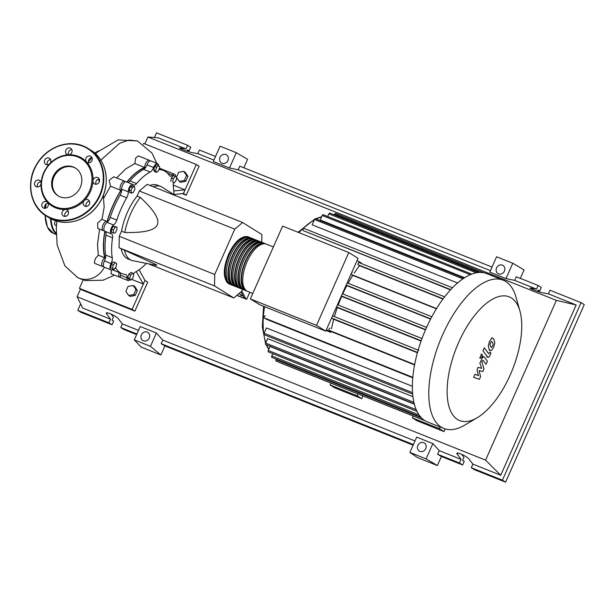 <?xml version="1.0" encoding="UTF-8"?>
<svg xmlns="http://www.w3.org/2000/svg" width="615" height="615" viewBox="0 0 615 615"><rect width="100%" height="100%" fill="white"/><g stroke="black" fill="none" stroke-linecap="round" stroke-linejoin="round"><path stroke-width="0.92" d="M145.586 167.534A55.204 24.915 111.8 0 0 127.059 182.132M121.701 189.52A55.204 24.915 111.8 0 0 107.102 222.284M113.037 268.932A5.958 2.691 111.8 0 0 112.96 269.009A4.966 2.245 -68.2 0 1 110.877 269.847A4.966 2.245 -68.2 0 1 111.023 263.551A5.958 2.691 111.8 0 0 112.253 257.708L105.672 255.079A55.604 25.092 -68.2 0 1 105.957 235.138A5.958 2.691 -68.2 0 0 105.019 231.325A55.204 24.915 111.8 0 0 105.288 258.784M242.456 294.793L240.58 295.139L239.304 293.293M242.802 295.454L241.472 295.692L240.58 295.139M240.942 291.91L244.24 298.19L236.952 295.277M249.798 292.256L246.661 299.336L245.892 298.852L241.78 291.026M245.892 298.852L244.24 298.19M246.661 299.336L236.813 295.4M139.321 190.996L147.185 184.346L242.641 222.522L234.776 229.172L139.321 190.996L137.06 196.1L140.351 197.415A39.729 17.935 111.8 0 0 124.807 232.493C144.194 232.893 155.011 230.341 157.263 224.829C159.839 219.44 154.204 210.307 140.351 197.415M261.775 242.287L261.89 234.553L242.641 222.522M234.776 229.172L214.712 274.459L214.543 285.921L233.792 297.952L148.338 263.774M214.543 285.921L119.087 247.745L119.249 236.275L121.516 231.179L124.807 232.493M124.545 250.413A39.729 17.935 111.8 0 0 131.295 260.26A39.729 17.935 111.8 0 0 132.755 260.691L156.548 265.396L156.694 264.95L119.087 247.745M233.792 297.952L241.657 291.302L242.525 289.342M214.712 274.459L119.249 236.275M131.295 260.26L128.005 258.946A39.729 17.935 -68.2 0 1 121.255 249.098M121.516 231.179A39.729 17.935 -68.2 0 1 137.06 196.1M175.567 195.701L162.152 187.183A39.729 17.935 111.8 0 0 160.807 186.491A39.729 17.935 111.8 0 0 153.25 186.768M149.96 185.453A39.729 17.935 -68.2 0 1 157.509 185.169L160.807 186.491M158.685 165.504L159.677 167.234L158.616 170.693L156.564 172.431L155.572 170.709L156.633 167.242L158.685 165.504L156.779 164.743L154.726 166.481L156.633 167.242M155.572 170.709L153.658 169.94L154.649 171.67L156.564 172.431M153.658 169.94L154.726 166.481M132.463 187.391L134.431 186.491L134.923 188.936L133.44 192.28L131.472 193.187L130.98 190.742L132.463 187.391L130.549 186.629L132.525 185.73L134.431 186.491M130.98 190.742L129.065 189.974L129.557 192.418L131.472 193.187M129.065 189.974L130.549 186.629M113.383 230.033L115.182 227.035L116.942 227.027L116.896 230.018L115.097 233.024L113.345 233.031L113.383 230.033L111.476 229.272L113.275 226.266L115.182 227.035M113.275 226.266L116.942 227.027M111.476 229.272L111.43 232.262L113.345 233.031M112.63 268.447L113.206 265.111L115.205 262.651L116.627 263.543L116.051 266.887L114.052 269.339L110.723 267.686L111.3 264.342L113.206 265.111M111.3 264.342L113.291 261.89L115.205 262.651M110.723 267.686L114.052 269.339M130.649 280.14L129.657 278.411L130.718 274.951L132.779 273.214L133.763 274.936L132.702 278.403L130.649 280.14L128.735 279.371L127.751 277.649L129.657 278.411M127.751 277.649L128.812 274.19L130.718 274.951M128.812 274.19L130.864 272.453L132.779 273.214M176.705 177.197L176.128 180.533L174.137 182.993L172.715 182.102L173.284 178.757L175.283 176.305L176.705 177.197M172.715 182.102L174.137 182.993M170.801 181.34L171.377 177.996L173.284 178.757M171.377 177.996L173.376 175.544L175.283 176.305M146.393 263.389A55.604 25.092 -68.2 0 1 135.285 272.107A5.958 2.691 111.8 0 0 133.271 274.067M159.077 169.194A5.958 2.691 111.8 0 0 159.569 169.556A5.958 2.691 111.8 0 0 159.938 169.64A55.604 25.092 -68.2 0 1 163.406 170.432A55.604 25.092 -68.2 0 1 169.409 175.559A5.958 2.691 111.8 0 0 170.055 176.105A5.958 2.691 111.8 0 0 172.561 175.106A4.966 2.245 -68.2 0 1 174.645 174.276A4.966 2.245 -68.2 0 1 175.583 176.49M112.253 257.708A55.604 25.092 -68.2 0 1 112.537 237.767A5.958 2.691 111.8 0 0 111.507 233.923A5.958 2.691 111.8 0 0 111.446 233.892A4.966 2.245 -68.2 0 1 111.392 233.877A4.966 2.245 -68.2 0 1 110.7 229.826A4.966 2.245 -68.2 0 1 113.591 224.982A5.958 2.691 111.8 0 0 116.796 220.055A55.604 25.092 -68.2 0 1 126.675 197.776A5.958 2.691 111.8 0 0 128.274 191.849A4.966 2.245 -68.2 0 1 129.796 186.591A4.966 2.245 -68.2 0 1 132.886 184.462A4.966 2.245 -68.2 0 1 133.247 184.7A5.958 2.691 111.8 0 0 133.67 184.984A5.958 2.691 111.8 0 0 136.553 183.578L129.965 180.941A5.958 2.691 -68.2 0 1 127.797 182.424M136.553 183.578A55.604 25.092 -68.2 0 1 150.229 172.008A5.958 2.691 111.8 0 0 153.589 167.495A4.966 2.245 -68.2 0 1 157.563 163.598A4.966 2.245 -68.2 0 1 158.486 165.427M129.965 180.941A55.604 25.092 -68.2 0 1 143.649 169.371L150.229 172.008M153.589 167.495L147 164.866A5.958 2.691 -68.2 0 1 143.649 169.371M116.796 220.055L110.216 217.426A5.958 2.691 -68.2 0 1 107.002 222.346L113.591 224.982M110.216 217.426A55.604 25.092 -68.2 0 1 120.086 195.14L126.675 197.776M128.274 191.849L121.685 189.212A5.958 2.691 -68.2 0 1 120.086 195.14M105.672 255.079A5.958 2.691 -68.2 0 1 104.435 260.921L111.023 263.551M129.888 279.833A4.966 2.245 -68.2 0 1 127.958 280.525A4.966 2.245 -68.2 0 1 127.044 277.811A5.958 2.691 111.8 0 0 125.952 274.567A5.958 2.691 111.8 0 0 125.575 274.482A55.604 25.092 -68.2 0 1 122.108 273.683A55.604 25.092 -68.2 0 1 116.104 268.555A5.958 2.691 111.8 0 0 115.459 268.009A5.958 2.691 111.8 0 0 115.197 267.94M122.108 273.683L115.528 271.054A55.604 25.092 -68.2 0 1 112.599 269.339M120.24 272.929A5.958 2.691 -68.2 0 1 120.463 275.182L127.044 277.811M173.622 182.786A5.958 2.691 111.8 0 0 173.269 186.406A55.604 25.092 -68.2 0 1 173.891 194.632M110.877 269.847L104.289 267.21A4.966 2.245 -68.2 0 1 104.435 260.921M111.33 233.854L104.858 231.263A4.966 2.245 -68.2 0 1 104.804 231.24A4.966 2.245 -68.2 0 1 104.12 227.189A4.966 2.245 -68.2 0 1 107.002 222.346M121.685 189.212A4.966 2.245 -68.2 0 1 123.208 183.962A4.966 2.245 -68.2 0 1 126.306 181.832L132.886 184.462M147 164.866A4.966 2.245 -68.2 0 1 150.975 160.961L157.563 163.598M166.334 172.146A4.966 2.245 -68.2 0 1 168.056 171.639L174.645 174.276M127.958 280.525L121.378 277.888A4.966 2.245 -68.2 0 1 120.463 275.182M230.287 284.368A25.423 11.477 -68.2 0 1 229.433 284.107A25.423 11.477 -68.2 0 1 229.018 254.341A25.423 11.477 -68.2 0 1 248.322 236.89A25.423 11.477 -68.2 0 1 249.113 237.29M273.398 246.923L266.426 244.132A25.423 11.477 111.8 0 0 247.122 261.583A25.423 11.477 111.8 0 0 247.538 291.349L252.78 293.447M228.503 282.669A24.631 11.116 -68.2 0 1 229.326 254.533A24.631 11.116 -68.2 0 1 246.653 237.29M246.746 290.949A25.423 11.477 -68.2 0 1 245.892 290.687A25.423 11.477 -68.2 0 1 245.477 260.921A25.423 11.477 -68.2 0 1 264.773 243.479A25.423 11.477 -68.2 0 1 265.572 243.878M264.773 243.479L263.128 242.817A25.423 11.477 111.8 0 0 243.832 260.268A25.423 11.477 111.8 0 0 244.247 290.034L245.892 290.687M243.455 289.634A25.423 11.477 -68.2 0 1 242.602 289.373A25.423 11.477 -68.2 0 1 242.187 259.607A25.423 11.477 -68.2 0 1 261.483 242.156A25.423 11.477 -68.2 0 1 262.282 242.556M261.483 242.156L259.838 241.503A25.423 11.477 111.8 0 0 240.542 258.946A25.423 11.477 111.8 0 0 240.957 288.719L242.602 289.373M240.157 288.32A25.423 11.477 -68.2 0 1 239.312 288.058A25.423 11.477 -68.2 0 1 238.897 258.292A25.423 11.477 -68.2 0 1 258.192 240.842A25.423 11.477 -68.2 0 1 258.984 241.241M258.192 240.842L256.547 240.181A25.423 11.477 111.8 0 0 237.252 257.631A25.423 11.477 111.8 0 0 237.667 287.397L239.312 288.058M236.867 286.997A25.423 11.477 -68.2 0 1 236.014 286.744A25.423 11.477 -68.2 0 1 235.607 256.97A25.423 11.477 -68.2 0 1 254.902 239.527A25.423 11.477 -68.2 0 1 255.694 239.927M254.902 239.527L253.257 238.866A25.423 11.477 111.8 0 0 233.961 256.317A25.423 11.477 111.8 0 0 234.369 286.083L236.014 286.744M233.577 285.683A25.423 11.477 -68.2 0 1 232.724 285.421A25.423 11.477 -68.2 0 1 232.309 255.656A25.423 11.477 -68.2 0 1 251.612 238.213A25.423 11.477 -68.2 0 1 252.404 238.612M251.612 238.213L249.967 237.551A25.423 11.477 111.8 0 0 230.663 255.002A25.423 11.477 111.8 0 0 231.079 284.768L232.724 285.421M231.793 283.984A24.631 11.116 -68.2 0 1 232.624 255.848A24.631 11.116 -68.2 0 1 249.944 238.612M235.084 285.306A24.631 11.116 -68.2 0 1 235.914 257.162A24.631 11.116 -68.2 0 1 253.234 239.927M238.374 286.621A24.631 11.116 -68.2 0 1 239.204 258.485A24.631 11.116 -68.2 0 1 256.524 241.241M241.672 287.935A24.631 11.116 -68.2 0 1 242.495 259.799A24.631 11.116 -68.2 0 1 259.814 242.556M244.962 289.25A24.631 11.116 -68.2 0 1 245.785 261.114A24.631 11.116 -68.2 0 1 263.112 243.878M510.266 374.858A66.643 30.081 111.8 0 0 519.913 310.982A66.643 30.081 111.8 0 0 458.606 342.563A66.643 30.081 111.8 0 0 448.619 405.17A66.643 30.081 111.8 0 0 477.209 417.739A66.643 30.081 111.8 0 0 510.266 374.858M519.913 310.982L516 297.145A79.858 36.039 111.8 0 0 503.147 280.194A79.858 36.039 111.8 0 0 442.539 334.99A79.858 36.039 111.8 0 0 443.838 428.478A79.858 36.039 111.8 0 0 464.832 425.065L477.209 417.739M503.147 280.194L486.726 273.621A79.858 36.039 111.8 0 0 484.251 272.852A79.858 36.039 111.8 0 0 478.378 272.522A79.858 36.039 111.8 0 0 471.636 274.159A79.858 36.039 111.8 0 0 463.81 278.234A79.858 36.039 111.8 0 0 452.179 288.074A79.858 36.039 111.8 0 0 444.276 297.291A79.858 36.039 111.8 0 0 437.419 307.162A79.858 36.039 111.8 0 0 431.392 317.555A79.858 36.039 111.8 0 0 426.118 328.418A79.858 36.039 111.8 0 0 421.567 339.734A79.858 36.039 111.8 0 0 417.762 351.519A79.858 36.039 111.8 0 0 414.794 363.819A79.858 36.039 111.8 0 0 412.873 376.78A79.858 36.039 111.8 0 0 412.627 393.738A79.858 36.039 111.8 0 0 414.226 403.701A79.858 36.039 111.8 0 0 416.909 411.235A79.858 36.039 111.8 0 0 420.468 416.793A79.858 36.039 111.8 0 0 424.804 420.583A79.858 36.039 111.8 0 0 427.417 421.913L443.838 428.478M357.1 260.429L361.505 263.182A74.892 33.802 111.8 0 0 361.259 263.481M450.48 289.873L303.026 230.564A1.192 0.538 111.8 0 1 303.026 229.226A1.192 0.538 111.8 0 1 303.948 228.365A1.192 0.538 111.8 0 1 303.987 228.388L452.471 287.774L303.948 228.365M457.552 282.977L312.143 224.821L314.503 219.494A1.192 0.538 -68.2 0 1 315.41 218.679L464.156 278.164M464.602 277.726L320.223 219.978L322.214 215.473A1.192 0.538 -68.2 0 1 323.121 214.658L471.859 274.152M325.758 331.147L358.03 258.331L348.79 252.55L316.525 325.366L325.758 331.147L259.599 304.679L250.359 298.905L282.623 226.089L348.79 252.55M316.525 325.366L250.359 298.905M330.001 328.133L330.04 328.149A1.192 0.538 111.8 0 0 330.001 328.133A1.192 0.538 111.8 0 0 329.079 328.994A1.192 0.538 111.8 0 0 329.079 330.324L330.993 331.523A74.892 33.802 111.8 0 0 330.847 332.377L326.434 329.625M331.831 317.44A1.192 0.538 111.8 0 0 332 318.201L333.699 319.262A74.892 33.802 111.8 0 0 331.508 328.733M418.169 350.112L332.961 316.025A1.192 0.538 111.8 0 0 332.923 316.01A1.192 0.538 111.8 0 0 332.338 316.302M336.443 307.031L337.304 307.569A74.892 33.802 111.8 0 0 334.429 316.61M341.287 296.115L341.694 296.368A74.892 33.802 111.8 0 0 338.219 305.025M346.122 285.191L346.837 285.637A74.892 33.802 111.8 0 0 342.786 293.916M351.196 273.752A1.192 0.538 111.8 0 0 351.357 274.513L352.749 275.382A74.892 33.802 111.8 0 0 348.105 283.261M352.28 272.322L352.318 272.337A1.192 0.538 111.8 0 0 352.28 272.322A1.192 0.538 111.8 0 0 351.703 272.606M444.637 296.837L359.083 262.613A1.192 0.538 111.8 0 0 359.045 262.597A1.192 0.538 111.8 0 0 358.115 263.458A1.192 0.538 111.8 0 0 358.115 264.788L359.529 265.672A74.892 33.802 111.8 0 0 354.225 273.098M330.847 332.377L326.058 330.463M436.381 308.83L352.749 275.382M430.577 319.124L346.837 285.637M425.48 329.878L341.694 296.368M421.083 341.079L337.304 307.569M417.416 352.749L333.699 319.262M416.201 409.659L268.309 350.512L270.077 346.506L414.364 404.216M413.91 402.387L265.665 343.093L267.656 338.588L412.934 396.69M412.55 392.647L264.089 333.269L266.449 327.941L412.365 386.297M412.773 377.833L266.572 319.354L264.304 317.94A1.192 0.538 -68.2 0 1 264.304 316.61A1.192 0.538 -68.2 0 1 265.234 315.749A1.192 0.538 -68.2 0 1 265.273 315.764L265.234 315.749M414.579 364.949L330.993 331.523M442.961 299.044L359.529 265.672M440.132 426.995L439.387 428.686L412.396 417.893L413.226 416.017M357.922 393.9L357.092 395.776L330.101 384.975L330.932 383.107M445.168 428.947L444.007 431.569L439.387 428.686M444.007 431.569L417.016 420.775L412.396 417.893M362.935 395.906L361.712 398.658L357.092 395.776M361.712 398.658L334.721 387.865L330.101 384.975M334.337 214.873L334.645 214.197A1.192 0.538 -68.2 0 1 335.544 213.374L484.289 272.868M327.695 216.488L328.856 213.866A1.192 0.538 -68.2 0 1 329.763 213.044L478.508 272.537M425.111 420.775L281.117 363.181A1.192 0.538 -68.2 0 1 280.986 363.065M276.327 359.175L276.081 359.721A1.192 0.538 111.8 0 0 276.104 361.113L424.827 420.599M272.822 353.702L271.807 355.977A1.192 0.538 111.8 0 0 271.83 357.377L420.514 416.839M264.089 333.269A1.192 0.538 111.8 0 0 264.104 334.668L412.657 394.077M268.309 350.512A1.192 0.538 111.8 0 0 268.325 351.903L416.97 411.35M265.665 343.093A1.192 0.538 111.8 0 0 265.68 344.485L414.287 403.917M491.162 341.64L489.909 344.477L490.593 346.545L491.915 347.206L493.176 344.369L492.477 342.294L491.162 341.64L491.723 341.556M491.362 347.291L491.915 347.206M488.249 346.03L489.248 349.589L490.324 350.596L491.47 350.396L493.653 347.314L494.829 342.824L493.83 339.249L492.761 338.25L491.608 338.45L489.417 341.556L488.249 346.03M487.426 356.908C488.087 357.915 489.01 357.261 490.193 354.955L490.962 353.218L490.086 352.034L488.717 353.771L484.297 347.783L482.952 350.834L487.856 357.261L486.742 356.823M482.175 354.524L480.569 355.885L480.538 358.222L482.145 356.869L482.175 354.524L480.999 354.048M480.538 358.222L479.492 357.815M484.428 357.246C483.759 356.254 482.837 356.915 481.66 359.221L479.869 363.265L481.73 368.331L478.055 367.363L477.002 369.746L478.462 375.711L475.026 374.204L473.635 377.349L479.4 379.309L480.584 376.649L479.116 370.561L482.844 371.529L484.028 368.869L481.876 361.912L482.291 360.967L483.144 360.39L486.058 364.303L487.403 361.251L484.428 357.246L482.89 356.454M94.741 153.074A55.027 24.838 -68.2 0 1 98.6 150.913M128.081 286.39L133.14 285.46L135.977 289.55L133.755 294.57L128.696 295.5L125.852 291.41L128.081 286.39M135.977 289.55L137.399 290.441L134.562 286.352L133.14 285.46M137.399 290.441L135.169 295.461L133.755 294.57M135.169 295.461L130.111 296.392L128.696 295.5M176.52 177.082L178.65 172.277L183.708 171.347L185.13 172.231L187.967 176.321L185.738 181.34L184.323 180.456L179.265 181.387L176.636 177.604M185.738 181.34L180.679 182.271L179.265 181.387M183.708 171.347L186.553 175.436L184.323 180.456M187.967 176.321L186.553 175.436M116.604 177.95L125.798 168.825L134.877 163.567L144.71 167.503A4.966 2.245 -68.2 0 1 146.301 162.337A4.966 2.245 -68.2 0 1 149.33 160.3A4.966 2.245 -68.2 0 1 150.006 161.007M126.859 182.048A55.604 25.092 -68.2 0 1 144.71 167.503M103.543 198.514L110.523 186.214L109.147 180.272L113.767 176.82L124.66 181.171A4.966 2.245 -68.2 0 1 125.329 181.879M110.523 186.214L120.924 190.373A4.966 2.245 -68.2 0 1 120.755 184.9A4.966 2.245 -68.2 0 1 124.66 181.171M101.99 219.417L104.166 207.194L103.297 195.301M104.135 230.54A4.966 2.245 -68.2 0 1 103.159 230.587A4.966 2.245 -68.2 0 1 102.92 225.144A4.966 2.245 -68.2 0 1 106.849 221.362A4.966 2.245 -68.2 0 1 107.118 221.523A55.604 25.092 -68.2 0 1 120.924 190.373M103.159 230.587L97.77 228.426L97.693 223.053L101.775 219.332L106.849 221.362M103.62 266.503A4.966 2.245 -68.2 0 1 102.644 266.556A4.966 2.245 -68.2 0 1 101.929 262.613A4.966 2.245 -68.2 0 1 104.711 257.762L98.3 255.194L97.508 244.578L99.576 229.149M104.711 257.762A55.604 25.092 -68.2 0 1 104.842 231.255M102.644 266.556L95.064 263.52L94.264 262.674L95.302 258.707L98.3 255.194M114.721 270.692A55.604 25.092 -68.2 0 1 113.883 270.392A55.604 25.092 -68.2 0 1 112.253 269.585M120.701 277.188A4.966 2.245 -68.2 0 1 119.733 277.234L111.061 273.767L111.453 269.908M119.733 277.234A4.966 2.245 -68.2 0 1 119.225 272.53M134.877 163.567L135.646 158.101L138.306 155.895L149.33 160.3M165.035 171.239A4.966 2.245 -68.2 0 1 166.411 170.985A4.966 2.245 -68.2 0 1 167.088 171.685M173.207 185.107L185.069 189.851L173.768 190.965M143.326 144.141L143.641 143.426L196.308 164.489L183.47 193.471L173.891 194.54M114.482 275.136L103.159 280.194L85.523 280.625L79.127 278.195A20.979 18.658 -58 0 0 104.396 267.256M139.082 269.785L144.94 280.417L143.333 284.038L131.587 279.341M136.222 271.599L143.333 284.038L132.094 309.399L79.427 288.335L83.148 279.94M56.78 221.085L56.303 228.365L57.118 244.916L64.898 265.895L77.482 277.427A20.979 18.658 -58 0 0 79.135 278.195M196.308 164.489L199.083 166.219L186.237 195.201L182.286 193.625M186.237 195.201L183.47 193.471M144.94 280.417L147.708 282.147L134.87 311.129L82.202 290.065L79.427 288.335M134.87 311.129L132.094 309.399M56.503 224.867A3.575 1.614 -68.2 0 1 55.304 225.198A3.575 1.614 -68.2 0 1 55.242 221.008A3.575 1.614 -68.2 0 1 55.404 220.662M80.304 187.375A16.39 14.576 122 0 1 58.041 195.839A16.39 14.576 122 0 1 53.144 176.513A16.39 14.576 122 0 1 75.414 168.049A16.39 14.576 122 0 1 80.304 187.375M58.425 196.07A16.39 14.576 122 0 1 53.92 176.997A16.39 14.576 122 0 1 75.791 168.295M92.988 180.925A28.205 25.084 122 0 1 90.405 191.48A28.205 25.084 122 0 1 84.263 200.613A3.575 3.183 122 0 1 88.345 199.921A3.575 3.183 122 0 1 89.567 201.489A3.575 3.183 122 0 1 88.429 205.495A3.575 3.183 122 0 1 84.555 205.987A3.575 3.183 122 0 1 83.333 204.426A3.575 3.183 122 0 1 84.263 200.613A28.205 25.084 122 0 1 65.444 209.477A3.575 3.183 122 0 1 67.143 209.907A3.575 3.183 122 0 1 68.211 214.128A3.575 3.183 122 0 1 63.353 215.973A3.575 3.183 122 0 1 62.284 211.76A3.575 3.183 122 0 1 65.444 209.477A28.205 25.084 122 0 1 47.563 202.32A3.575 3.183 122 0 1 46.163 208.024A3.575 3.183 122 0 1 43.196 207.908A3.575 3.183 122 0 1 41.828 204.757A3.575 3.183 122 0 1 44.019 201.735A3.575 3.183 122 0 1 46.986 201.851A3.575 3.183 122 0 1 47.563 202.32A28.205 25.084 122 0 1 41.082 183.339A3.575 3.183 122 0 1 36.347 186.752A3.575 3.183 122 0 1 35.893 186.53A3.575 3.183 122 0 1 34.947 182.055A3.575 3.183 122 0 1 39.237 180.233A3.575 3.183 122 0 1 39.683 180.464A3.575 3.183 122 0 1 41.082 183.339A28.205 25.084 122 0 1 43.665 172.784A28.205 25.084 122 0 1 49.8 163.659A28.205 25.084 122 0 1 68.619 154.796A28.205 25.084 122 0 1 86.507 161.953A28.205 25.084 122 0 1 92.988 180.925A3.575 3.183 122 0 1 97.724 177.512A3.575 3.183 122 0 1 98.169 177.743A3.575 3.183 122 0 1 99.115 182.217A3.575 3.183 122 0 1 94.833 184.039A3.575 3.183 122 0 1 94.379 183.808A3.575 3.183 122 0 1 92.988 180.925M44.011 172.861A27.414 24.385 122 0 1 77.805 156.948A27.414 24.385 122 0 1 89.436 191.027A27.414 24.385 122 0 1 55.65 206.94A27.414 24.385 122 0 1 44.011 172.861M89.459 201.22A3.575 3.183 -58 0 0 86.1 206.156A3.575 3.183 -58 0 0 86.208 206.425M68.257 211.206A3.575 3.183 -58 0 0 65.052 213.49A3.575 3.183 -58 0 0 65.006 216.411M48.101 203.142A3.575 3.183 -58 0 0 46.786 203.473A3.575 3.183 -58 0 0 44.849 208.347M40.798 181.763A3.575 3.183 -58 0 0 37.546 186.96M44.503 162.783A3.575 3.183 122 0 1 45.641 158.778A3.575 3.183 122 0 1 49.515 158.286A3.575 3.183 122 0 1 50.738 159.846A3.575 3.183 122 0 1 49.8 163.659A3.575 3.183 122 0 1 45.725 164.343A3.575 3.183 122 0 1 44.503 162.783M50.63 159.577A3.575 3.183 -58 0 0 47.27 164.513A3.575 3.183 -58 0 0 47.378 164.782M65.859 150.145A3.575 3.183 122 0 1 70.717 148.3A3.575 3.183 122 0 1 71.786 152.512A3.575 3.183 122 0 1 68.619 154.796A3.575 3.183 122 0 1 66.927 154.357A3.575 3.183 122 0 1 65.859 150.145M71.832 149.591A3.575 3.183 -58 0 0 68.634 151.874A3.575 3.183 -58 0 0 68.58 154.796M87.899 156.248A3.575 3.183 122 0 1 90.874 156.356A3.575 3.183 122 0 1 92.242 159.516A3.575 3.183 122 0 1 90.051 162.537A3.575 3.183 122 0 1 87.084 162.422A3.575 3.183 122 0 1 86.507 161.953A3.575 3.183 122 0 1 87.899 156.248M91.989 157.655A3.575 3.183 -58 0 0 90.674 157.978A3.575 3.183 -58 0 0 88.737 162.86M99.292 179.042A3.575 3.183 -58 0 0 96.04 184.239M149.268 338.004A4.766 4.244 122 0 1 142.795 340.472A4.766 4.244 122 0 1 141.373 334.844A4.766 4.244 122 0 1 147.846 332.384A4.766 4.244 122 0 1 149.268 338.004M425.772 448.596A4.766 4.244 122 0 1 419.292 451.056A4.766 4.244 122 0 1 417.869 445.437A4.766 4.244 122 0 1 424.35 442.969A4.766 4.244 122 0 1 425.772 448.596M227.934 160.492A4.766 4.244 122 0 1 221.454 162.96A4.766 4.244 122 0 1 220.032 157.332A4.766 4.244 122 0 1 226.512 154.872A4.766 4.244 122 0 1 227.934 160.492M504.431 271.084A4.766 4.244 122 0 1 497.958 273.544A4.766 4.244 122 0 1 496.536 267.925A4.766 4.244 122 0 1 503.009 265.457A4.766 4.244 122 0 1 504.431 271.084M461.519 454.201L463.948 457.299L462.603 460.335L464.233 461.358L462.634 464.978L459.459 462.995L461.066 459.374L456.799 453.378C457.16 451.694 467.031 456.368 469.03 459.167L472.912 464.117L471.305 467.738L474.48 469.722L505.584 482.16L502.417 480.177L471.305 467.738M505.584 482.16L584.25 304.648L581.075 302.665L549.971 290.226L548.365 293.847L542.73 292.848C539.709 292.379 529.461 288.543 530.038 288.104L536.518 289.111L538.125 285.483L541.292 287.466L539.686 291.095L538.056 290.072L537.487 291.349M110.954 313.988L113.391 317.094L112.038 320.131L113.675 321.153L112.068 324.774L108.893 322.79L110.5 319.17L106.234 313.173C106.595 311.49 116.473 316.164 118.464 318.962L122.354 323.905L120.748 327.534L123.915 329.517L136.607 334.591M459.459 462.995L437.634 454.27L441.401 456.491L437.388 465.547L417.639 457.645L409.898 452.409L426.087 458.89L437.388 465.547M462.634 464.978L441.401 456.491M539.686 291.095L537.917 290.388M492.038 267.056L239.796 166.173L238.189 169.794L229.495 167.987L236.283 152.674L247.576 159.331L243.832 167.787M538.125 285.483L516.3 276.758L514.693 280.379L505.991 278.572L512.779 263.258L524.072 269.924L520.328 278.372M413.103 445.175L164.897 345.907L160.884 354.963L141.135 347.06L134.27 339.864L150.46 346.345L160.884 354.963M514.693 280.379L536.518 289.111M461.066 459.374L439.241 450.649L437.634 454.27M581.075 302.665L502.417 480.177M548.365 293.847L576.178 304.971L500.725 475.241L472.912 464.117M215.534 156.471L199.406 150.022L197.807 153.642L192.172 152.643C189.143 152.166 178.896 148.338 179.48 147.892L185.953 148.899L187.56 145.278L190.735 147.262L189.128 150.883L187.49 149.868L186.929 151.144M154.388 137.499L156.456 132.84L187.56 145.278M189.128 150.883L187.352 150.175M136.876 333.983L120.748 327.534M138.483 330.355L122.354 323.905M197.807 153.642L213.935 160.092M108.893 322.79L77.79 310.352L80.642 303.91M110.5 319.17L82.687 308.046L77.113 296.761L80.542 289.027M144.848 143.91L147.9 137.022L158.14 137.775L185.953 148.899M112.068 324.774L80.965 312.335L77.79 310.352M505.991 278.572L489.801 272.099L496.589 256.786L512.779 263.258M229.495 167.987L213.305 161.507L220.085 146.201L236.283 152.674M426.087 458.89L432.875 443.576L416.686 437.104L409.898 452.409M432.875 443.576L439.241 450.649M500.725 475.241L485.589 460.135L77.113 296.761M134.27 339.864L140.182 326.511L156.371 332.992L162.737 340.064L161.138 343.685L164.897 345.907M414.979 440.947L162.737 340.064M413.372 444.568L161.138 343.685M238.189 169.794L490.432 270.677M156.371 332.992L150.46 346.345M576.178 304.971L556.375 300.389L485.589 460.135M147.9 137.022L556.375 300.389M159.938 169.64L159.239 169.356M172.561 175.106L167.326 173.015M105.957 235.138L112.537 237.767M115.036 268.132L116.104 268.555M327.764 216.326A74.892 33.802 111.8 0 0 327.249 216.311M321.53 217.018A74.892 33.802 111.8 0 0 316.21 218.994M314.288 219.986A74.892 33.802 111.8 0 0 298.913 232.608M436.535 308.576L351.357 274.513M347.152 282.877L431.83 316.748L347.144 282.885M430.708 318.862L346.184 285.053M426.564 327.426L342.34 293.739L426.564 327.418M425.603 329.602L341.371 295.907M422.005 338.542L337.466 304.725L422.005 338.534M421.198 340.772L336.505 306.9M417.516 352.403L332 318.201M264.558 306.662A74.892 33.802 111.8 0 0 265.834 342.709M266.656 344.877A74.892 33.802 111.8 0 0 268.886 349.205M414.656 364.549L329.079 330.324M480.238 272.43L334.645 214.197M462.903 278.841L314.503 219.494M476.271 272.822L328.856 213.866M470.291 274.697L322.214 215.473M421.436 417.854L276.081 359.721M418.984 414.848L271.807 355.977M412.819 377.341L264.304 317.94M450.71 289.627L303.026 230.564M443.146 298.798L358.115 264.788M99.768 161.13L119.664 143.264L129.104 140.028L137.429 140.966L151.936 153.004L156.825 163.306M51.099 218.871A43.304 19.542 111.8 0 0 56.219 233.331M50.53 218.579A43.703 19.726 111.8 0 0 56.219 234.007M45.226 215.335A43.703 19.726 111.8 0 0 52.029 232.685A43.703 19.726 111.8 0 0 53.459 233.408L56.234 234.515M46.14 203.865A43.703 19.726 111.8 0 0 45.541 208.247M45.964 204.003A43.304 19.542 111.8 0 0 45.402 208.277M45.126 215.265A43.304 19.542 111.8 0 0 46.363 223.921M53.597 220.001A39.729 35.332 122 0 1 48.593 217.456L53.613 220.009C68.949 226.52 89.267 219.032 99.176 203.265C111.377 185.515 107.302 159.785 90.705 150.083A39.729 35.332 122 0 1 102.567 196.938A39.729 35.332 122 0 1 53.597 220.001M34.271 169.064A39.729 35.332 122 0 1 83.217 145.993C67.435 139.259 46.417 147.477 36.808 164.09C25.592 181.794 30.004 206.456 46.133 215.919A39.729 35.332 122 0 1 34.271 169.064M83.24 146.001A39.729 35.332 122 0 1 88.245 148.546A39.729 35.332 122 0 1 100.107 195.393A39.729 35.332 122 0 1 51.13 218.456A39.729 35.332 122 0 1 46.133 215.919L48.593 217.456M51.137 218.002A39.329 34.978 122 0 1 34.448 169.102A39.329 34.978 122 0 1 82.925 146.27A39.329 34.978 122 0 1 99.622 195.17A39.329 34.978 122 0 1 51.137 218.002M457.183 454.431L457.783 453.071M530.66 288.612L530.883 288.112M106.618 314.219L107.218 312.866M180.095 148.399L180.318 147.9M159.208 168.756L163.406 170.432M104.804 231.24L111.392 233.877M248.322 236.89C241.303 235.622 234.73 241.395 228.603 254.21C222.607 269.347 222.884 279.318 229.433 284.107M332.923 316.01L418.792 350.35M444.637 296.83L359.045 262.597M272.752 353.856L272.33 353.51M268.755 349.497L266.064 344.638M265.549 343.393L262.336 326.88L263.597 306.278M298.037 232.255L314.665 219.201M315.603 218.748L321.676 216.695M326.996 216.203L327.803 216.257M491.646 337.804L492.761 338.25M489.209 350.158L490.324 350.596M112.099 269.678L113.883 270.392M159.393 168.172L166.411 170.985M81.288 279.256L76.829 277.065M88.475 161.883L91.95 157.655M95.548 153.804L97.155 152.236L118.019 139.92L137.422 140.966M99.399 181.548L98.346 179.211M53.459 233.408L47.386 227.073L45.056 215.219M45.341 208.293L45.902 204.057M83.225 146.001L90.705 150.083"/></g></svg>
